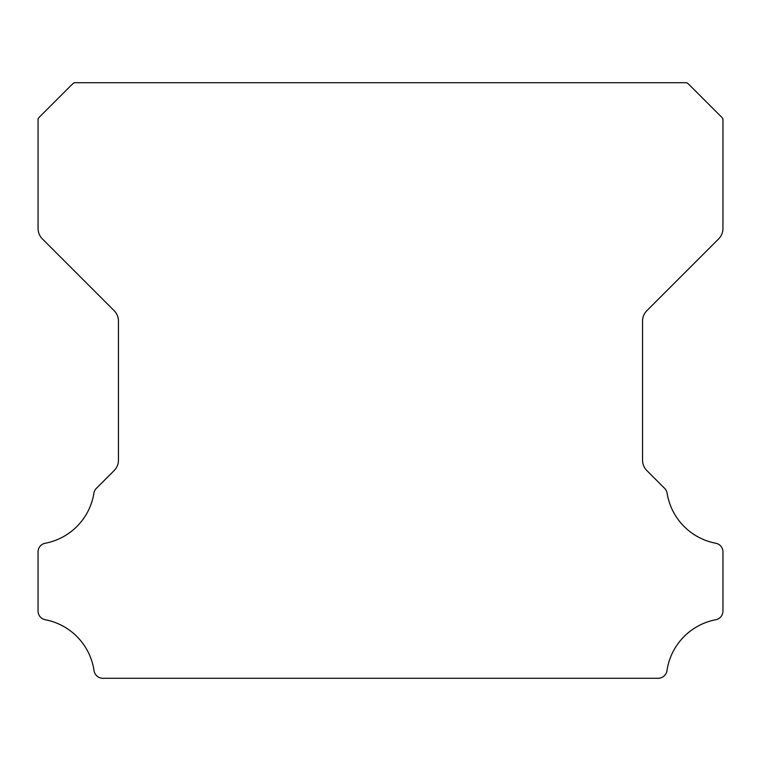 <?xml version="1.0" encoding="UTF-8"?>
<svg xmlns="http://www.w3.org/2000/svg" width="761" height="761" viewBox="0 0 761 761"><rect width="100%" height="100%" fill="white"/><g stroke="black" fill="none" stroke-linecap="round" stroke-linejoin="round"><path stroke-width="1.14" d="M38.05 611.045A8.847 8.847 0 0 1 38.05 610.969L38.05 552.01A8.752 8.752 0 0 1 45.327 543.23A60.775 60.775 0 0 0 93.907 493.195A8.932 8.932 0 0 1 96.409 488.315L114.093 470.621A14.706 14.706 0 0 0 118.459 460.091L118.459 321.161A14.659 14.659 0 0 0 114.093 310.631L42.416 238.954A14.887 14.887 0 0 1 38.06 228.424L38.06 118.878A14.488 14.488 0 0 1 40.818 115.691L71.02 85.489A28.461 28.461 0 0 1 74.217 82.721L686.793 82.721A28.461 28.461 0 0 1 689.98 85.489L720.182 115.691A14.488 14.488 0 0 1 722.95 118.878L722.95 228.424A14.887 14.887 0 0 1 718.584 238.954L646.907 310.631A14.659 14.659 0 0 0 642.541 321.161L642.541 460.091A14.706 14.706 0 0 0 646.907 470.621L664.6 488.315A8.932 8.932 0 0 1 667.102 493.195A60.775 60.775 0 0 0 715.701 543.23A8.771 8.771 0 0 1 722.95 552.01L722.95 610.969A8.847 8.847 0 0 1 715.701 619.749A60.87 60.87 0 0 0 666.969 670.65A8.932 8.932 0 0 1 658.122 678.279L102.878 678.279A8.932 8.932 0 0 1 94.041 670.65A60.87 60.87 0 0 0 45.299 619.749A8.847 8.847 0 0 1 38.05 611.045"/></g></svg>
